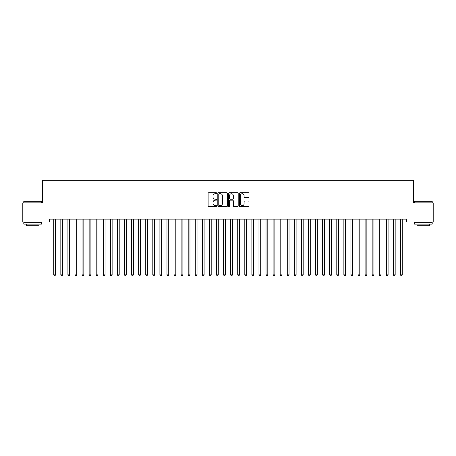 <?xml version="1.0" encoding="UTF-8"?>
<svg xmlns="http://www.w3.org/2000/svg" width="456" height="456" viewBox="0 0 456 456"><rect width="100%" height="100%" fill="white"/><g stroke="black" fill="none" stroke-linecap="round" stroke-linejoin="round"><path stroke-width="0.68" d="M216.68 193.23A0.484 0.484 0 0 0 216.195 192.745L208.814 192.745A0.695 0.695 0 0 0 208.118 193.441L208.118 205.941A0.695 0.695 0 0 0 208.814 206.636L216.195 206.636A0.484 0.484 0 0 0 216.68 206.146A0.484 0.484 0 0 0 216.195 205.662L215.238 205.662A2.223 2.223 0 0 1 213.015 203.439L213.015 202.396A2.223 2.223 0 0 1 215.238 200.178L216.195 200.178A0.484 0.484 0 0 0 216.68 199.688A0.484 0.484 0 0 0 216.195 199.204L215.238 199.204A2.223 2.223 0 0 1 213.015 196.981L213.015 195.937A2.223 2.223 0 0 1 215.238 193.714L216.195 193.714A0.484 0.484 0 0 0 216.68 193.23M248.298 197.642A0.695 0.695 0 0 0 248.993 196.946L248.993 193.441A0.695 0.695 0 0 0 248.298 192.745L240.101 192.745A0.695 0.695 0 0 0 239.406 193.441L239.406 205.941A0.695 0.695 0 0 0 240.101 206.636L248.298 206.636A0.695 0.695 0 0 0 248.993 205.941L248.993 201.706A0.695 0.695 0 0 0 248.298 201.01L244.792 201.01A0.695 0.695 0 0 0 244.097 201.706L244.097 203.803A1.858 1.858 0 0 1 242.239 205.662A1.858 1.858 0 0 1 240.38 203.803L240.38 195.573A1.858 1.858 0 0 1 242.239 193.714A1.858 1.858 0 0 1 244.097 195.573L244.097 196.946A0.695 0.695 0 0 0 244.792 197.642L248.298 197.642M406.524 219.148L49.476 219.148L49.476 221.981L22.8 221.981L22.8 202.874L42.402 202.874L42.402 180.228L413.598 180.228L413.598 202.874L433.2 202.874L433.2 221.981L406.524 221.981L406.524 219.148M227.39 193.441A0.695 0.695 0 0 0 226.7 192.745L218.504 192.745A0.695 0.695 0 0 0 217.808 193.441L217.808 205.941A0.695 0.695 0 0 0 218.504 206.636L226.7 206.636A0.695 0.695 0 0 0 227.39 205.941L227.39 193.441M229.3 192.745L237.496 192.745A0.695 0.695 0 0 1 238.192 193.441L238.192 205.941A0.695 0.695 0 0 1 237.496 206.636L233.991 206.636A0.695 0.695 0 0 1 233.295 205.941L233.295 200.868A0.695 0.695 0 0 0 232.6 200.178L230.274 200.178A0.695 0.695 0 0 0 229.579 200.868L229.579 206.146A0.484 0.484 0 0 1 229.094 206.636A0.484 0.484 0 0 1 228.61 206.146L228.61 193.441A0.695 0.695 0 0 1 229.3 192.745M219.268 193.714A0.484 0.484 0 0 0 218.777 194.205L218.777 205.177A0.484 0.484 0 0 0 219.268 205.662L220.271 205.662A2.223 2.223 0 0 0 222.494 203.439L222.494 195.937A2.223 2.223 0 0 0 220.271 193.714L219.268 193.714M233.295 195.607A1.858 1.858 0 0 0 231.437 193.749A1.858 1.858 0 0 0 229.579 195.607L229.579 198.508A0.695 0.695 0 0 0 230.274 199.204L232.6 199.204A0.695 0.695 0 0 0 233.295 198.508L233.295 195.607M53.666 219.148L53.705 219.25A0.707 0.707 -179.4 0 1 53.757 219.518L53.757 274.848L55.524 274.848L55.524 219.518A0.707 0.707 -179.4 0 1 55.575 219.25L55.621 219.148M55.524 274.848L54.994 275.772L54.287 275.772L53.757 274.848M60.739 219.148L60.779 219.25A0.707 0.707 -179.4 0 1 60.83 219.518L60.83 274.848L62.603 274.848L62.603 219.518A0.707 0.707 -179.4 0 1 62.654 219.25L62.694 219.148M62.603 274.848L62.073 275.772L61.366 275.772L60.83 274.848M67.813 219.148L67.858 219.25A0.707 0.707 -179.4 0 1 67.91 219.518L67.91 274.848L69.677 274.848L69.677 219.518A0.707 0.707 -179.4 0 1 69.728 219.25L69.768 219.148M69.677 274.848L69.147 275.772L68.44 275.772L67.91 274.848M23.792 201.318L41.479 201.318L23.792 201.318L23.792 202.874M41.479 224.101L23.792 224.101L23.792 222.334L41.479 222.334L41.479 224.101M39.005 224.101L39.005 225.731L26.266 225.731L26.266 224.101M414.521 201.318L432.208 201.318L414.521 201.318L414.521 202.874M432.208 224.101L414.521 224.101L414.521 222.334L432.208 222.334L432.208 224.101M429.734 224.101L429.734 225.731L416.995 225.731L416.995 224.101M74.892 219.148L74.932 219.25A0.707 0.707 -179.4 0 1 74.984 219.518L74.984 274.848L76.756 274.848L76.756 219.518A0.707 0.707 -179.4 0 1 76.802 219.25L76.847 219.148M76.756 274.848L76.22 275.772L75.514 275.772L74.984 274.848M81.966 219.148L82.012 219.25A0.707 0.707 -179.4 0 1 82.063 219.518L82.063 274.848L83.83 274.848L83.83 219.518A0.707 0.707 -179.4 0 1 83.881 219.25L83.921 219.148M83.83 274.848L83.3 275.772L82.593 275.772L82.063 274.848M89.045 219.148L89.085 219.25A0.707 0.707 -179.4 0 1 89.137 219.518L89.137 274.848L90.904 274.848L90.904 219.518A0.707 0.707 -179.4 0 1 90.955 219.25L91.001 219.148M90.904 274.848L90.373 275.772L89.667 275.772L89.137 274.848M96.119 219.148L96.159 219.25A0.707 0.707 -179.4 0 1 96.21 219.518L96.21 274.848L97.983 274.848L97.983 219.518A0.707 0.707 -179.4 0 1 98.034 219.25L98.074 219.148M97.983 274.848L97.453 275.772L96.74 275.772L96.21 274.848M103.193 219.148L103.238 219.25A0.707 0.707 -179.4 0 1 103.29 219.518L103.29 274.848L105.057 274.848L105.057 219.518A0.707 0.707 -179.4 0 1 105.108 219.25L105.148 219.148M105.057 274.848L104.527 275.772L103.82 275.772L103.29 274.848M110.272 219.148L110.312 219.25A0.707 0.707 -179.4 0 1 110.363 219.518L110.363 274.848L112.13 274.848L112.13 219.518A0.707 0.707 -179.4 0 1 112.182 219.25L112.227 219.148M112.13 274.848L111.6 275.772L110.894 275.772L110.363 274.848M117.346 219.148L117.386 219.25A0.707 0.707 -179.4 0 1 117.437 219.518L117.437 274.848L119.21 274.848L119.21 219.518A0.707 0.707 -179.4 0 1 119.261 219.25L119.301 219.148M119.21 274.848L118.68 275.772L117.973 275.772L117.437 274.848M124.425 219.148L124.465 219.25A0.707 0.707 -179.4 0 1 124.516 219.518L124.516 274.848L126.283 274.848L126.283 219.518A0.707 0.707 -179.4 0 1 126.335 219.25L126.375 219.148M126.283 274.848L125.753 275.772L125.047 275.772L124.516 274.848M131.499 219.148L131.539 219.25A0.707 0.707 -179.4 0 1 131.59 219.518L131.59 274.848L133.363 274.848L133.363 219.518A0.707 0.707 -179.4 0 1 133.414 219.25L133.454 219.148M133.363 274.848L132.827 275.772L132.12 275.772L131.59 274.848M138.573 219.148L138.618 219.25A0.707 0.707 -179.4 0 1 138.67 219.518L138.67 274.848L140.437 274.848L140.437 219.518A0.707 0.707 -179.4 0 1 140.488 219.25L140.528 219.148M140.437 274.848L139.906 275.772L139.2 275.772L138.67 274.848M145.652 219.148L145.692 219.25A0.707 0.707 -179.4 0 1 145.743 219.518L145.743 274.848L147.51 274.848L147.51 219.518A0.707 0.707 -179.4 0 1 147.562 219.25L147.607 219.148M147.51 274.848L146.98 275.772L146.273 275.772L145.743 274.848M152.726 219.148L152.766 219.25A0.707 0.707 -179.4 0 1 152.817 219.518L152.817 274.848L154.59 274.848L154.59 219.518A0.707 0.707 -179.4 0 1 154.641 219.25L154.681 219.148M154.59 274.848L154.06 275.772L153.347 275.772L152.817 274.848M159.799 219.148L159.845 219.25A0.707 0.707 -179.4 0 1 159.896 219.518L159.896 274.848L161.663 274.848L161.663 219.518A0.707 0.707 -179.4 0 1 161.715 219.25L161.755 219.148M161.663 274.848L161.133 275.772L160.426 275.772L159.896 274.848M166.879 219.148L166.919 219.25A0.707 0.707 -179.4 0 1 166.97 219.518L166.97 274.848L168.737 274.848L168.737 219.518A0.707 0.707 -179.4 0 1 168.788 219.25L168.834 219.148M168.737 274.848L168.207 275.772L167.5 275.772L166.97 274.848M173.953 219.148L173.998 219.25A0.707 0.707 -179.4 0 1 174.044 219.518L174.044 274.848L175.816 274.848L175.816 219.518A0.707 0.707 -179.4 0 1 175.868 219.25L175.908 219.148M175.816 274.848L175.286 275.772L174.58 275.772L174.044 274.848M181.032 219.148L181.072 219.25A0.707 0.707 -179.4 0 1 181.123 219.518L181.123 274.848L182.89 274.848L182.89 219.518A0.707 0.707 -179.4 0 1 182.941 219.25L182.987 219.148M182.89 274.848L182.36 275.772L181.653 275.772L181.123 274.848M188.106 219.148L188.146 219.25A0.707 0.707 -179.4 0 1 188.197 219.518L188.197 274.848L189.97 274.848L189.97 219.518A0.707 0.707 -179.4 0 1 190.021 219.25L190.061 219.148M189.97 274.848L189.434 275.772L188.727 275.772L188.197 274.848M195.179 219.148L195.225 219.25A0.707 0.707 -179.4 0 1 195.276 219.518L195.276 274.848L197.043 274.848L197.043 219.518A0.707 0.707 -179.4 0 1 197.095 219.25L197.135 219.148M197.043 274.848L196.513 275.772L195.806 275.772L195.276 274.848M202.259 219.148L202.299 219.25A0.707 0.707 -179.4 0 1 202.35 219.518L202.35 274.848L204.117 274.848L204.117 219.518A0.707 0.707 -179.4 0 1 204.168 219.25L204.214 219.148M204.117 274.848L203.587 275.772L202.88 275.772L202.35 274.848M209.332 219.148L209.372 219.25A0.707 0.707 -179.4 0 1 209.424 219.518L209.424 274.848L211.196 274.848L211.196 219.518A0.707 0.707 -179.4 0 1 211.248 219.25L211.288 219.148M211.196 274.848L210.666 275.772L209.954 275.772L209.424 274.848M216.406 219.148L216.452 219.25A0.707 0.707 -179.4 0 1 216.503 219.518L216.503 274.848L218.27 274.848L218.27 219.518A0.707 0.707 -179.4 0 1 218.321 219.25L218.361 219.148M218.27 274.848L217.74 275.772L217.033 275.772L216.503 274.848M223.486 219.148L223.525 219.25A0.707 0.707 -179.4 0 1 223.577 219.518L223.577 274.848L225.344 274.848L225.344 219.518A0.707 0.707 -179.4 0 1 225.395 219.25L225.441 219.148M225.344 274.848L224.814 275.772L224.107 275.772L223.577 274.848M230.559 219.148L230.605 219.25A0.707 0.707 -179.4 0 1 230.656 219.518L230.656 274.848L232.423 274.848L232.423 219.518A0.707 0.707 -179.4 0 1 232.475 219.25L232.514 219.148M232.423 274.848L231.893 275.772L231.186 275.772L230.656 274.848M237.639 219.148L237.679 219.25A0.707 0.707 -179.4 0 1 237.73 219.518L237.73 274.848L239.497 274.848L239.497 219.518A0.707 0.707 -179.4 0 1 239.548 219.25L239.594 219.148M239.497 274.848L238.967 275.772L238.26 275.772L237.73 274.848M244.712 219.148L244.752 219.25A0.707 0.707 -179.4 0 1 244.804 219.518L244.804 274.848L246.576 274.848L246.576 219.518A0.707 0.707 -179.4 0 1 246.628 219.25L246.667 219.148M246.576 274.848L246.046 275.772L245.334 275.772L244.804 274.848M251.786 219.148L251.832 219.25A0.707 0.707 -179.4 0 1 251.883 219.518L251.883 274.848L253.65 274.848L253.65 219.518A0.707 0.707 -179.4 0 1 253.701 219.25L253.741 219.148M253.65 274.848L253.12 275.772L252.413 275.772L251.883 274.848M258.865 219.148L258.905 219.25A0.707 0.707 -179.4 0 1 258.957 219.518L258.957 274.848L260.724 274.848L260.724 219.518A0.707 0.707 -179.4 0 1 260.775 219.25L260.821 219.148M260.724 274.848L260.194 275.772L259.487 275.772L258.957 274.848M265.939 219.148L265.979 219.25A0.707 0.707 -179.4 0 1 266.03 219.518L266.03 274.848L267.803 274.848L267.803 219.518A0.707 0.707 -179.4 0 1 267.854 219.25L267.894 219.148M267.803 274.848L267.273 275.772L266.566 275.772L266.03 274.848M273.013 219.148L273.058 219.25A0.707 0.707 -179.4 0 1 273.11 219.518L273.11 274.848L274.877 274.848L274.877 219.518A0.707 0.707 -179.4 0 1 274.928 219.25L274.968 219.148M274.877 274.848L274.347 275.772L273.64 275.772L273.11 274.848M280.092 219.148L280.132 219.25A0.707 0.707 -179.4 0 1 280.183 219.518L280.183 274.848L281.956 274.848L281.956 219.518A0.707 0.707 -179.4 0 1 282.002 219.25L282.047 219.148M281.956 274.848L281.42 275.772L280.714 275.772L280.183 274.848M287.166 219.148L287.212 219.25A0.707 0.707 -179.4 0 1 287.263 219.518L287.263 274.848L289.03 274.848L289.03 219.518A0.707 0.707 -179.4 0 1 289.081 219.25L289.121 219.148M289.03 274.848L288.5 275.772L287.793 275.772L287.263 274.848M294.245 219.148L294.285 219.25A0.707 0.707 -179.4 0 1 294.337 219.518L294.337 274.848L296.104 274.848L296.104 219.518A0.707 0.707 -179.4 0 1 296.155 219.25L296.2 219.148M296.104 274.848L295.573 275.772L294.867 275.772L294.337 274.848M301.319 219.148L301.359 219.25A0.707 0.707 -179.4 0 1 301.41 219.518L301.41 274.848L303.183 274.848L303.183 219.518A0.707 0.707 -179.4 0 1 303.234 219.25L303.274 219.148M303.183 274.848L302.653 275.772L301.94 275.772L301.41 274.848M308.393 219.148L308.438 219.25A0.707 0.707 -179.4 0 1 308.49 219.518L308.49 274.848L310.257 274.848L310.257 219.518A0.707 0.707 -179.4 0 1 310.308 219.25L310.348 219.148M310.257 274.848L309.727 275.772L309.02 275.772L308.49 274.848M315.472 219.148L315.512 219.25A0.707 0.707 -179.4 0 1 315.563 219.518L315.563 274.848L317.33 274.848L317.33 219.518A0.707 0.707 -179.4 0 1 317.382 219.25L317.427 219.148M317.33 274.848L316.8 275.772L316.093 275.772L315.563 274.848M322.546 219.148L322.586 219.25A0.707 0.707 -179.4 0 1 322.637 219.518L322.637 274.848L324.41 274.848L324.41 219.518A0.707 0.707 -179.4 0 1 324.461 219.25L324.501 219.148M324.41 274.848L323.88 275.772L323.173 275.772L322.637 274.848M329.625 219.148L329.665 219.25A0.707 0.707 -179.4 0 1 329.716 219.518L329.716 274.848L331.483 274.848L331.483 219.518A0.707 0.707 -179.4 0 1 331.535 219.25L331.575 219.148M331.483 274.848L330.953 275.772L330.247 275.772L329.716 274.848M336.699 219.148L336.739 219.25A0.707 0.707 -179.4 0 1 336.79 219.518L336.79 274.848L338.563 274.848L338.563 219.518A0.707 0.707 -179.4 0 1 338.614 219.25L338.654 219.148M338.563 274.848L338.027 275.772L337.32 275.772L336.79 274.848M343.773 219.148L343.818 219.25A0.707 0.707 -179.4 0 1 343.87 219.518L343.87 274.848L345.637 274.848L345.637 219.518A0.707 0.707 -179.4 0 1 345.688 219.25L345.728 219.148M345.637 274.848L345.106 275.772L344.4 275.772L343.87 274.848M350.852 219.148L350.892 219.25A0.707 0.707 -179.4 0 1 350.943 219.518L350.943 274.848L352.71 274.848L352.71 219.518A0.707 0.707 -179.4 0 1 352.762 219.25L352.807 219.148M352.71 274.848L352.18 275.772L351.473 275.772L350.943 274.848M357.926 219.148L357.966 219.25A0.707 0.707 -179.4 0 1 358.017 219.518L358.017 274.848L359.79 274.848L359.79 219.518A0.707 0.707 -179.4 0 1 359.841 219.25L359.881 219.148M359.79 274.848L359.26 275.772L358.547 275.772L358.017 274.848M364.999 219.148L365.045 219.25A0.707 0.707 -179.4 0 1 365.096 219.518L365.096 274.848L366.863 274.848L366.863 219.518A0.707 0.707 -179.4 0 1 366.915 219.25L366.955 219.148M366.863 274.848L366.333 275.772L365.627 275.772L365.096 274.848M372.079 219.148L372.119 219.25A0.707 0.707 -179.4 0 1 372.17 219.518L372.17 274.848L373.937 274.848L373.937 219.518A0.707 0.707 -179.4 0 1 373.988 219.25L374.034 219.148M373.937 274.848L373.407 275.772L372.7 275.772L372.17 274.848M379.153 219.148L379.198 219.25A0.707 0.707 -179.4 0 1 379.244 219.518L379.244 274.848L381.017 274.848L381.017 219.518A0.707 0.707 -179.4 0 1 381.068 219.25L381.108 219.148M381.017 274.848L380.486 275.772L379.78 275.772L379.244 274.848M386.232 219.148L386.272 219.25A0.707 0.707 -179.4 0 1 386.323 219.518L386.323 274.848L388.09 274.848L388.09 219.518A0.707 0.707 -179.4 0 1 388.142 219.25L388.187 219.148M388.09 274.848L387.56 275.772L386.853 275.772L386.323 274.848M393.306 219.148L393.346 219.25A0.707 0.707 -179.4 0 1 393.397 219.518L393.397 274.848L395.17 274.848L395.17 219.518A0.707 0.707 -179.4 0 1 395.221 219.25L395.261 219.148M395.17 274.848L394.634 275.772L393.927 275.772L393.397 274.848M400.379 219.148L400.425 219.25A0.707 0.707 -179.4 0 1 400.476 219.518L400.476 274.848L402.243 274.848L402.243 219.518A0.707 0.707 -179.4 0 1 402.295 219.25L402.334 219.148M402.243 274.848L401.713 275.772L401.006 275.772L400.476 274.848M41.479 202.874L41.479 201.318M37.449 222.334L37.449 221.981M27.822 222.334L27.822 221.981M432.208 202.874L432.208 201.318M428.178 222.334L428.178 221.981M418.551 222.334L418.551 221.981"/></g></svg>
